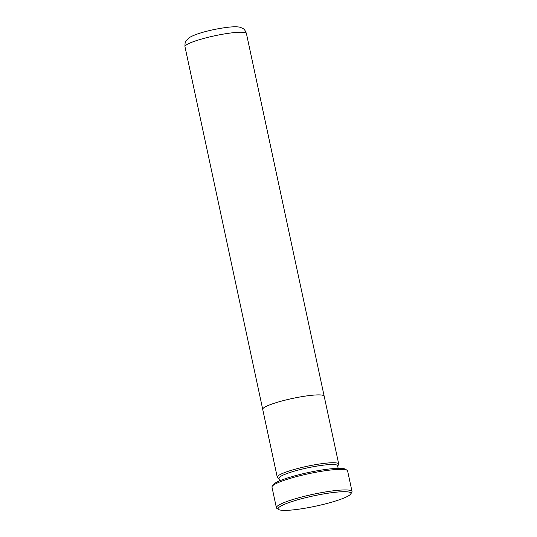 <?xml version="1.0" encoding="UTF-8"?>
<svg xmlns="http://www.w3.org/2000/svg" width="537" height="537" viewBox="0 0 537 537"><rect width="100%" height="100%" fill="white"/><g stroke="black" fill="none" stroke-linecap="round" stroke-linejoin="round"><path stroke-width="0.81" d="M279.837 506.686A37.221 5.256 167.9 0 0 278.643 509.499A37.221 5.256 167.9 0 0 312.024 506.928A37.221 5.256 167.9 0 0 349.191 495.403A37.221 5.256 167.9 0 0 350.695 494.053A37.221 5.256 167.9 0 0 322.16 494.188A37.221 5.256 167.9 0 0 279.837 506.686M278.643 509.499L276.944 508.425A38.677 5.457 -12.1 0 1 276.401 507.747A38.677 5.457 -12.1 0 1 278.186 505.498A38.677 5.457 -12.1 0 1 319.488 493.006A38.677 5.457 -12.1 0 1 352.03 491.536A38.677 5.457 -12.1 0 1 351.802 492.375L350.695 494.053M272.205 486.314L273.313 484.636A37.221 5.256 -12.1 0 1 274.823 483.287A37.221 5.256 -12.1 0 1 311.99 471.768A37.221 5.256 -12.1 0 1 345.365 469.19L347.063 470.264A38.677 5.457 167.9 0 0 312.386 472.943A38.677 5.457 167.9 0 0 273.769 484.911A38.677 5.457 167.9 0 0 272.205 486.314A38.677 5.457 167.9 0 0 271.984 487.16L276.401 507.747M338.156 468.318L337.605 465.747A29.978 4.229 167.9 0 0 312.386 466.888A29.978 4.229 167.9 0 0 280.368 476.574A29.978 4.229 167.9 0 0 278.985 478.313L279.535 480.883M337.666 466.042L338.538 464.727A31.428 4.437 167.9 0 0 338.719 464.042A31.428 4.437 167.9 0 0 312.279 465.237A31.428 4.437 167.9 0 0 278.716 475.386A31.428 4.437 167.9 0 0 277.267 477.218A31.428 4.437 167.9 0 0 277.71 477.769L279.045 478.615M338.719 464.042L324.173 396.185A31.428 4.437 167.9 0 0 297.733 397.387A31.428 4.437 167.9 0 0 264.17 407.536A31.428 4.437 167.9 0 0 262.714 409.362L277.267 477.218M352.03 491.536L347.614 470.942A38.677 5.457 167.9 0 0 347.063 470.264M186.426 44.866A31.421 4.437 167.9 0 0 184.97 46.692C184.916 43.175 185.285 41.201 186.077 40.765L189.145 37.744C196.804 32.844 216.478 28.454 229.776 27.065C235.36 26.582 239.086 26.749 240.952 27.575C243.06 28.743 244.402 28.273 246.423 33.522A31.421 4.437 167.9 0 0 219.982 34.717A31.421 4.437 167.9 0 0 186.426 44.866M184.97 46.692L262.707 409.281M246.423 33.522L324.153 396.111"/></g></svg>

